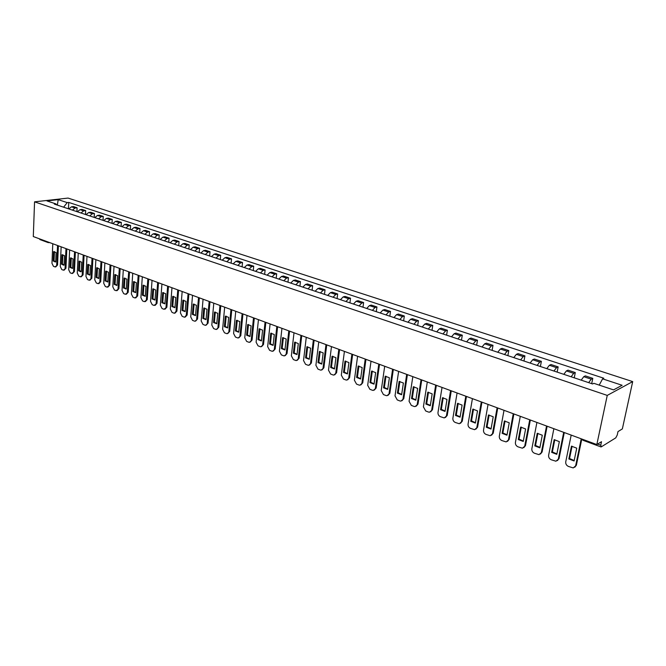 <?xml version="1.0" encoding="UTF-8"?>
<svg xmlns="http://www.w3.org/2000/svg" width="666" height="666" viewBox="0 0 666 666"><rect width="100%" height="100%" fill="white"/><g stroke="black" fill="none" stroke-linecap="round" stroke-linejoin="round"><path stroke-width="1" d="M596.828 444.563L601.506 441.7L600.757 445.229L601.315 446.844L615.767 437.862L617.24 435.023L617.99 431.585L622.352 428.904L632.7 381.601L68.049 198.077L34.557 201.84L607.25 395.404L596.828 444.563L33.3 236.547L34.557 201.84M47.461 241.775L48.16 242.599L39.985 239.577L39.286 238.761M632.7 381.601L607.25 395.404M588.669 382.642L591.208 379.154L592.79 378.355L585.347 375.89L583.749 376.681L581.202 380.144M591.699 383.658L592.79 378.355M571.128 376.781L573.684 373.343L575.299 372.569L568.006 370.154L566.383 370.92L563.811 374.334M574.242 377.822L575.299 372.569M553.946 371.037L556.526 367.649L558.158 366.899L551.015 364.535L549.367 365.276L546.786 368.648M557.142 372.111L558.158 366.899M537.112 365.418L539.71 362.071L541.375 361.347L534.373 359.032L532.7 359.748L530.094 363.07M540.392 366.508L541.375 361.347M520.629 359.906L523.235 356.61L524.925 355.902L518.065 353.638L516.366 354.337L513.752 357.609M523.976 361.022L524.925 355.902M504.47 354.503L507.092 351.257L508.799 350.574L502.072 348.351L500.357 349.026L497.727 352.256M507.883 355.644L508.799 350.574M488.628 349.209L491.267 346.012L492.99 345.346L486.396 343.165L484.657 343.822L482.017 347.003M492.116 350.374L492.99 345.346M473.101 344.022L475.749 340.867L477.497 340.218L471.028 338.078L469.272 338.719L466.616 341.858M476.648 345.213L477.497 340.218M457.867 338.936L460.531 335.822L462.296 335.189L455.952 333.092L454.179 333.716L451.515 336.813M461.48 340.143L462.296 335.189M442.94 333.949L445.604 330.869L447.394 330.261L441.167 328.196L439.377 328.804L436.705 331.859M446.603 335.173L447.394 330.261M428.288 329.046L430.96 326.015L432.767 325.424L426.665 323.401L424.85 323.992L422.169 327.006M432.009 330.294L432.767 325.424M413.911 324.25L416.591 321.253L418.415 320.671L412.429 318.689L410.597 319.264L407.908 322.244M417.682 325.507L418.415 320.671M399.808 319.53L402.497 316.575L404.329 316.017L398.451 314.069L396.611 314.627L393.922 317.565M403.629 320.812L404.329 316.017M385.964 314.91L388.661 311.988L390.509 311.447L384.74 309.532L382.883 310.073L380.186 312.978M389.835 316.2L390.509 311.447M372.377 310.364L375.075 307.484L376.939 306.951L371.27 305.078L369.405 305.602L366.7 308.466M376.282 311.671L376.939 306.951M359.032 305.91L361.738 303.063L363.611 302.547L358.05 300.707L356.168 301.215L353.455 304.046M362.987 307.226L363.611 302.547M345.929 301.531L348.643 298.718L350.524 298.218L345.063 296.412L343.165 296.903L340.459 299.7M349.925 302.863L350.524 298.218M333.058 297.227L335.772 294.455L337.67 293.964L332.301 292.191L330.403 292.674L327.68 295.429M337.088 298.576L337.67 293.964M320.421 293.007L323.135 290.268L325.05 289.785L319.772 288.045L317.857 288.511L315.135 291.242M324.484 294.364L325.05 289.785M308 288.853L310.722 286.147L312.637 285.681L307.459 283.966L305.536 284.424L302.814 287.121M312.104 290.226L312.637 285.681M295.796 284.782L298.518 282.101L300.449 281.651L295.354 279.97L293.423 280.411L290.701 283.075M299.933 286.164L300.449 281.651M283.808 280.769L286.53 278.122L288.47 277.689L283.458 276.032L281.518 276.465L278.796 279.096M287.97 282.159L288.47 277.689M272.019 276.831L274.742 274.217L276.69 273.793L271.77 272.161L269.813 272.585L267.091 275.183M276.207 278.23L276.69 273.793M260.431 272.96L263.153 270.371L265.11 269.963L260.273 268.356L258.308 268.773L255.586 271.345M264.652 274.367L265.11 269.963M249.034 269.156L251.765 266.6L253.721 266.192L248.967 264.618L247.003 265.018L244.272 267.565M253.28 270.571L253.721 266.192M237.829 265.409L240.559 262.887L242.524 262.487L237.845 260.939L235.872 261.33L233.15 263.844M242.099 266.833L242.524 262.487M226.815 261.73L229.537 259.232L231.518 258.849L226.906 257.326L224.933 257.7L222.211 260.19M231.11 263.162L231.518 258.849M215.975 258.108L218.706 255.636L220.679 255.261L216.15 253.763L214.169 254.129L211.447 256.593M220.296 259.549L220.679 255.261M205.319 254.545L208.042 252.098L210.023 251.74L205.569 250.266L203.58 250.624L200.857 253.055M209.648 255.994L210.023 251.74M194.83 251.04L197.552 248.618L199.542 248.268L195.155 246.82L193.165 247.169L190.443 249.575M199.184 252.497L199.542 248.268M184.507 247.594L187.229 245.196L189.219 244.855L184.907 243.431L182.909 243.764L180.186 246.145M188.878 249.051L189.219 244.855M174.35 244.197L177.064 241.833L179.062 241.5L174.817 240.093L172.819 240.418L170.096 242.774M178.738 245.662L179.062 241.5M164.352 240.859L167.066 238.511L169.064 238.187L164.885 236.805L162.887 237.129L160.165 239.46M168.756 242.324L169.064 238.187M154.512 237.571L157.226 235.248L159.224 234.931L155.111 233.575L153.105 233.883L150.391 236.189M158.933 239.044L159.224 234.931M144.822 234.332L147.536 232.034L149.542 231.726L145.488 230.386L143.473 230.694L140.767 232.975M149.251 235.814L149.542 231.726M135.281 231.144L137.987 228.871L140.002 228.571L136.006 227.256L133.999 227.547L131.285 229.803M139.727 232.625L140.002 228.571M125.882 228.005L128.588 225.757L130.603 225.466L126.673 224.167L124.659 224.45L121.953 226.69M130.345 229.495L130.603 225.466M116.633 224.908L119.339 222.685L121.345 222.402L117.474 221.12L115.459 221.403L112.762 223.618M121.104 226.407L121.345 222.402M107.517 221.87L110.223 219.663L112.238 219.389L108.416 218.132L106.402 218.398L103.705 220.588M112.005 223.36L112.238 219.389M98.543 218.864L101.24 216.691L103.255 216.417L99.5 215.176L97.477 215.443L94.788 217.607M103.03 220.363L103.255 216.417M89.702 215.909L92.391 213.753L94.406 213.495L90.709 212.271L88.686 212.529L85.997 214.677M94.197 217.416L94.406 213.495M80.986 212.995L83.675 210.864L85.689 210.606L82.043 209.399L80.02 209.657L77.339 211.78M85.489 214.502L85.689 210.606M72.403 210.131L75.083 208.017L77.098 207.767L73.501 206.577L71.487 206.818L68.806 208.933M76.915 211.638L77.098 207.767M599.225 385.115L602.588 378.846L622.136 385.281L613.561 389.893L593.831 383.316L592.59 383.949L54.354 204.096L55.944 203.913L46.953 200.916L58.208 199.65L67.199 202.606L63.62 207.193M602.588 378.846L603.796 378.23L68.756 202.422L67.199 202.606M68.456 208.816L68.756 202.422M56.801 204.92L55.944 203.913M622.136 385.281L613.544 389.885M57.351 205.103L58.208 199.65M572.069 446.195L569.547 458.533L574.192 460.522M581.759 439.194L576.365 465.251L574.775 467.257M568.856 458.957L574.1 460.972L576.739 448.16L571.461 446.178L568.856 458.957L569.547 458.533M571.187 435.098L565.742 461.846C565.542 463.919 566.425 465.442 568.406 466.425L573.235 467.915L576.365 465.251M581.227 438.811L575.674 465.684M554.795 439.693L552.364 451.939L556.884 453.896M564.285 432.55L559.049 458.566L557.425 460.597M551.656 452.356L556.801 454.329L559.34 441.625L554.17 439.685L551.656 452.356L552.364 451.939M553.871 428.713L548.626 455.236C548.426 457.284 549.3 458.791 551.24 459.756L555.943 461.213L559.049 458.566M563.702 432.342L558.349 458.991M537.878 433.333L535.531 445.479L539.935 447.394M547.136 426.223L542.091 452.023L540.426 454.07M534.815 445.887L539.851 447.818L542.299 435.223L537.237 433.316L534.815 445.887L535.531 445.479M536.913 422.452L531.851 448.751C531.668 450.782 532.525 452.272 534.423 453.221L539.002 454.645L542.091 452.023M546.545 426.007L541.375 452.43M521.303 427.097L519.039 439.152L523.318 441.034M530.344 420.021L525.474 445.612L523.784 447.669M518.306 439.543L523.243 441.441L525.607 428.954L520.645 427.089L518.306 439.543L519.039 439.152M520.296 416.317L515.417 442.399C515.243 444.413 516.092 445.887 517.957 446.819L522.41 448.21L525.474 445.612M529.728 419.796L524.758 446.012M505.053 420.987L502.872 432.958L507.042 434.798M513.886 413.952L509.199 439.327L507.475 441.4M502.131 433.333L506.976 435.198L509.249 422.802L504.387 420.979L502.131 433.333L502.872 432.958M504.012 410.306L499.317 436.18C499.15 438.178 499.983 439.635 501.806 440.542L506.152 441.908L509.199 439.327M513.261 413.719L508.466 439.71M489.135 415.001L487.029 426.881L491.092 428.679M497.76 408L493.24 433.166L491.491 435.248M486.28 427.247L491.025 429.07L493.223 416.783L488.453 414.993L486.28 427.247L487.029 426.881M488.053 404.412L483.533 430.078C483.374 432.059 484.19 433.499 485.98 434.398L490.218 435.731L493.24 433.166M497.119 407.759L492.499 433.541M473.526 409.132L471.495 420.92L475.457 422.694M481.951 402.164L477.597 427.131L475.832 429.22M470.745 421.287L475.391 423.068L477.505 410.88L472.835 409.124L470.745 421.287L471.495 420.92M472.419 398.643L468.056 424.1C467.907 426.065 468.714 427.489 470.471 428.371L474.6 429.678L477.597 427.131M481.302 401.923L476.848 427.497M458.225 403.371L456.268 415.085L460.123 416.816M466.458 396.445L462.262 421.203L460.472 423.31M455.502 415.434L460.064 417.182L462.104 405.086L457.517 403.371L455.502 415.434L456.268 415.085M457.084 392.982L452.88 418.231C452.738 420.179 453.538 421.586 455.261 422.46L459.282 423.743L462.262 421.203M465.792 396.195L461.505 421.561M443.215 397.735L441.333 409.349L445.088 411.055M451.265 390.834L447.219 415.401L445.421 417.507M440.559 409.69L445.03 411.413L446.994 399.417L442.499 397.727L440.559 409.69L441.333 409.349M442.041 387.429L437.995 412.479C437.87 414.41 438.644 415.809 440.334 416.658L444.264 417.915L447.219 415.401M450.582 390.584L446.453 415.75M428.496 392.199L426.681 403.729L430.344 405.403M436.363 385.331L432.467 409.707L430.652 411.813M425.899 404.062L430.286 405.752L432.176 393.847L427.797 392.191L425.899 404.062L426.681 403.729M427.297 381.984L423.401 406.843L425.699 410.972L428.405 412.021L429.537 412.204L432.467 409.707M435.672 385.081L431.693 410.048M414.061 386.763L412.304 398.218L415.875 399.858M421.745 379.936L417.99 404.12L416.167 406.227M411.521 398.543L415.825 400.191L417.649 388.386L413.32 386.763L411.521 398.543L412.304 398.218M412.828 376.648L409.074 401.307L411.338 405.394L413.994 406.426L415.085 406.601L417.99 404.12M421.045 379.678L417.216 404.453M399.891 381.435L398.201 392.807L401.681 394.414M407.401 374.642L403.796 398.634L401.956 400.741M401.631 394.747L403.388 383.025L399.142 381.435L397.411 393.123L398.201 392.807M401.615 394.747L397.411 393.123M398.626 371.403L395.013 395.87L397.252 399.916L399.85 400.932L400.907 401.099L403.796 398.634M406.693 374.384L403.005 398.959M385.98 376.207L384.357 387.495L387.745 389.077M393.331 369.447L389.851 393.256L388.012 395.363M383.558 387.803L387.704 389.394L389.394 377.772L385.223 376.207L383.558 387.803L384.357 387.495M384.698 366.258L381.218 390.542L383.425 394.547L385.972 395.537L386.996 395.704L389.851 393.256M392.615 369.18L389.061 393.573M372.327 371.079L370.762 382.284L374.076 383.841M379.52 364.352L376.173 387.978L374.325 390.076M369.963 382.584L374.034 384.149L375.657 372.61L371.57 371.079L369.963 382.584L370.762 382.284M371.02 361.213L367.674 385.306L369.846 389.269L372.352 390.243L373.335 390.409L376.173 387.978M378.796 364.086L375.374 388.278M358.932 366.034L357.426 377.164L360.647 378.688M365.959 359.349L362.737 382.792L360.889 384.89M356.61 377.455L360.606 378.996L362.171 367.549L358.158 366.034L356.61 377.455L357.426 377.164M357.6 356.26L354.379 380.169L356.518 384.091L358.974 385.048L359.931 385.206L362.737 382.792M365.226 359.074L361.938 383.092M345.771 361.089L344.322 372.144L347.469 373.643M352.647 354.429L349.55 377.697L347.702 379.795M343.506 372.427L347.427 373.934L348.934 362.57L344.988 361.089L343.506 372.427L344.322 372.144M344.414 351.39L341.317 375.125L343.431 379.004L345.845 379.945L346.761 380.095L349.55 377.697M351.906 354.162L348.743 377.988M332.85 356.227L331.452 367.207L334.523 368.681M339.577 349.608L336.596 372.702L334.748 374.791M330.636 367.482L334.49 368.964L335.93 357.684L332.059 356.235L330.636 367.482L331.452 367.207M331.477 346.62L328.496 370.163L330.577 374.009L332.95 374.933L333.832 375.083L336.596 372.702M338.827 349.334L335.781 372.985M320.155 351.457L318.814 362.354L321.811 363.803M326.74 344.871L323.876 367.79L322.028 369.871M317.99 362.629L321.778 364.077L323.168 352.888L319.364 351.457L317.99 362.629L318.814 362.354M318.764 341.924L315.9 365.301L317.948 369.106L320.279 370.005L321.137 370.154L323.876 367.79M325.982 344.588L323.06 368.065M307.684 346.77L306.393 357.592L309.315 359.016M314.136 340.218L311.38 362.962L309.532 365.043M305.569 357.858L309.282 359.282L310.622 348.176L306.884 346.77L305.569 357.858L306.393 357.592M306.277 337.312L303.521 360.514L305.544 364.285L307.834 365.168L308.666 365.318L311.38 362.962M313.37 339.935L310.556 363.236M295.438 342.166L294.189 352.913L297.044 354.312M301.748 335.639L299.101 358.225L297.252 360.298M293.365 353.171L297.019 354.578L298.301 343.548L294.63 342.166L293.365 353.171L294.189 352.913M294.006 332.784L291.358 355.81L293.356 359.548L295.604 360.423L296.412 360.556L299.101 358.225M300.974 335.356L298.268 358.483M283.391 337.637L282.201 348.318L284.99 349.692M289.577 331.152L287.029 353.563L285.19 355.627M281.368 348.568L284.956 349.941L286.189 338.994L282.584 337.645L281.368 348.568L282.201 348.318M281.943 328.33L279.404 351.198L281.377 354.895L283.583 355.752L284.365 355.885L287.029 353.563M288.803 330.86L286.197 353.821M271.562 333.191L270.413 343.789L273.135 345.146M277.614 326.731L275.175 348.984L273.318 351.057M269.58 344.039L273.11 345.396L274.292 334.523L270.746 333.191L269.58 344.039L270.413 343.789M270.096 323.959L267.657 346.653L269.597 350.316L271.77 351.157L272.527 351.29L275.175 348.984M276.831 326.448L274.334 349.234M259.931 328.813L258.833 339.352L261.48 340.676M265.859 322.394L263.511 344.489L261.646 346.561M257.983 339.585L261.455 340.917L262.595 330.128L259.107 328.821L257.983 339.585L258.833 339.352M258.45 319.663L256.11 342.191L258.025 345.82L260.165 346.645L260.897 346.778L263.511 344.489M265.068 322.103L262.67 344.73M248.493 324.517L247.436 334.981L250.033 336.288M254.304 318.132L252.056 340.06L250.175 342.133M246.595 335.214L250.008 336.521L251.099 325.816L247.669 324.525L246.595 335.214L247.436 334.981M247.003 315.434L244.755 337.804L246.645 341.4L248.743 342.216L249.459 342.341L252.056 340.06M253.505 317.84L251.207 340.301M237.254 320.288L236.239 330.686L238.769 331.968M242.94 313.936L240.784 335.714L238.894 337.787M235.389 330.91L238.744 332.201L239.793 321.561L236.422 320.296L235.389 330.91L236.239 330.686M235.739 311.28L233.591 333.491L235.456 337.046L237.521 337.853L238.212 337.97L240.784 335.714M242.141 313.636L239.935 335.939M226.19 316.134L225.225 326.457L227.689 327.722M231.768 309.815L229.703 331.435L227.805 333.508M224.367 326.681L227.672 327.947L228.671 317.391L225.358 316.142L224.367 326.681L225.225 326.457M224.667 307.192L222.61 329.245L224.45 332.775L226.482 333.558L227.148 333.683L229.703 331.435M230.96 309.515L228.854 331.66M215.318 312.046L214.385 322.302L216.8 323.551M220.779 305.752L218.798 327.222L216.9 329.295M213.536 322.519L216.783 323.768L217.74 313.278L214.485 312.054L213.536 322.519L214.385 322.302M213.786 303.172L211.805 325.075L213.628 328.563L215.626 329.345L216.275 329.462L218.798 327.222M219.971 305.461L217.949 327.447M204.62 308.025L203.729 318.215L206.085 319.439M209.973 301.765L208.075 323.085L206.177 325.15M202.872 318.423L206.069 319.655L206.984 309.24L203.779 308.033L202.872 318.423L203.729 318.215M203.072 299.217L201.182 320.97L202.98 324.425L204.945 325.191L205.569 325.308L208.075 323.085M209.157 301.465L207.226 323.301M194.097 304.071L193.24 314.194L195.546 315.401M199.342 297.844L197.527 319.014L195.621 321.079M192.382 314.394L195.529 315.601L196.403 305.261L193.248 304.079L192.382 314.394L193.24 314.194M192.532 295.329L190.726 316.924L192.499 320.354L194.439 321.112L195.046 321.22L197.527 319.014M198.526 297.544L196.67 319.222M183.741 300.175L182.925 310.231L185.173 311.422M188.886 293.981L187.146 315.01L185.24 317.066M182.059 310.431L185.156 311.621L185.997 301.357L182.892 300.183L182.059 310.431L182.925 310.231M182.168 291.5L180.444 312.953L182.193 316.35L184.099 317.091L184.69 317.199L186.289 315.209L187.146 315.01M188.062 293.681L186.289 315.209M173.551 296.345L172.769 306.335L174.967 307.509M178.588 290.185L176.931 311.064L175.025 313.12M171.903 306.535L174.95 307.7L175.757 297.502L172.702 296.353L171.903 306.535L172.769 306.335M171.97 287.737L170.321 309.041L172.044 312.412L173.918 313.137L174.5 313.245L176.074 311.263L176.931 311.064M177.772 289.877L176.074 311.263M163.52 292.574L162.77 302.506L164.918 303.654M168.465 286.447L166.875 307.184L164.977 309.232M161.913 302.697L164.902 303.846L165.676 293.714L162.671 292.59L161.913 302.697L162.77 302.506M161.93 284.032L160.356 305.186L162.063 308.533L163.903 309.249L166.875 307.184M167.641 286.139L166.017 307.376M153.646 288.861L152.93 298.734L155.036 299.866M158.5 282.767L156.985 303.363L155.078 305.411M152.073 298.917L155.02 300.05L155.752 289.993L152.789 288.877L152.073 298.917L152.93 298.734M152.048 280.386L150.541 301.398L152.231 304.712L154.046 305.411L156.985 303.363M157.667 282.459L156.119 303.554M143.923 285.215L143.248 295.013L145.296 296.137M148.684 279.146L147.244 299.6L145.338 301.64M142.382 295.196L145.288 296.312L145.987 286.322L143.073 285.223L142.382 295.196L143.248 295.013M142.316 276.79L140.892 297.669L142.557 300.949L144.347 301.648L147.244 299.6M147.852 278.838L146.378 299.792M134.357 281.618L133.708 291.358L135.714 292.457M139.028 275.574L137.654 295.895L135.747 297.935M132.85 291.533L135.706 292.632L136.372 282.709L133.5 281.626L132.85 291.533L133.708 291.358M132.742 273.26L131.377 293.989L133.025 297.244L134.79 297.935L137.654 295.895M138.187 275.266L136.788 296.079M124.933 278.072L124.317 287.754L126.282 288.844M129.512 272.069L128.205 292.249L126.307 294.28M123.451 287.928L126.265 289.011L126.898 279.146L124.076 278.088L123.451 287.928L124.317 287.754M123.31 269.78L122.02 290.376L123.643 293.598L125.383 294.272L128.205 292.249M128.671 271.753L127.339 292.432M115.659 274.583L115.068 284.207L116.991 285.281M120.146 268.606L118.906 288.661L117.016 290.684M114.202 284.382L116.975 285.439L117.574 275.649L114.793 274.6L114.202 284.382L115.068 284.207M114.028 266.35L112.795 286.813L114.402 290.01L116.109 290.676L118.906 288.661M119.306 268.298L118.04 288.836M106.518 271.154L105.961 280.711L107.834 281.768M110.922 265.201L109.748 285.123L107.859 287.138M105.095 280.877L107.825 281.926L108.391 272.194L105.653 271.17L105.095 280.877L105.961 280.711M104.878 262.97L103.713 283.3L105.303 286.472L106.985 287.129L109.748 285.123M110.081 264.893L108.883 285.298M97.511 267.774L96.986 277.272L98.818 278.313M101.84 261.846L100.724 281.643L98.834 283.649M96.12 277.431L98.809 278.471L99.351 268.798L96.653 267.782L96.12 277.431L96.986 277.272M95.871 259.648L94.763 279.845L96.337 282.992L97.994 283.633L100.724 281.643M100.991 261.538L99.858 281.81M88.645 264.435L88.145 273.884L89.935 274.908M92.89 258.55L91.833 278.213L89.952 280.211M87.279 274.042L89.927 275.058L90.443 265.451L87.787 264.452L87.279 274.042L88.145 273.884M86.996 256.368L85.956 276.44L87.504 279.562L89.136 280.195L91.833 278.213M92.041 258.233L90.967 278.371M79.912 261.155L79.437 270.538L81.185 271.553M84.074 255.294L83.075 274.833L81.202 276.823M81.185 271.695L80.752 271.745L81.185 271.67L81.668 262.154L79.046 261.172L78.571 270.696L79.437 270.538M80.752 271.745L78.571 270.696M78.255 253.147L77.264 273.077L78.804 276.174L80.411 276.806L83.075 274.833M83.225 254.978L82.209 274.991M71.295 257.917L70.854 267.249L72.569 268.24M75.391 252.089L74.442 271.503L72.577 273.485M69.988 267.399L72.561 268.39L73.019 258.908L70.438 257.933L69.988 267.399L70.854 267.249M69.639 249.966L68.706 269.772L70.23 272.844L71.811 273.46L74.442 271.503M74.542 251.773L73.576 271.653M62.812 254.728L62.396 264.002L64.069 264.985M66.833 248.926L65.942 268.215L64.086 270.188M64.061 265.126L63.628 265.176L64.069 265.101L64.494 255.702L61.946 254.745L61.53 264.152L62.396 264.002M63.628 265.176L61.53 264.152M61.147 246.828L60.273 266.517L61.78 269.564L63.345 270.171L65.942 268.215M65.976 248.609L65.077 268.365M54.454 251.59L54.063 260.806L55.694 261.771M58.392 245.812L57.559 264.985L55.711 266.949M55.694 261.913L55.253 261.963L55.694 261.888L56.094 252.547L53.588 251.606L53.197 260.947L54.063 260.806M55.253 261.963L53.197 260.947M52.78 243.739L51.965 263.303L53.447 266.325L54.987 266.924L57.559 264.985M57.542 245.496L56.693 265.126M80.02 209.657L83.675 210.864M88.686 212.529L92.391 213.753M97.477 215.443L101.24 216.691M106.402 218.398L110.223 219.663M115.459 221.403L119.339 222.685M124.659 224.45L128.588 225.757M133.999 227.547L137.987 228.871M143.473 230.694L147.536 232.034M153.105 233.883L157.226 235.248M162.887 237.129L167.066 238.511M172.819 240.418L177.064 241.833M182.909 243.764L187.229 245.196M193.165 247.169L197.552 248.618M203.58 250.624L208.042 252.098M214.169 254.129L218.706 255.636M224.933 257.7L229.537 259.232M235.872 261.33L240.559 262.887M247.003 265.018L251.765 266.6M258.308 268.773L263.153 270.371M269.813 272.585L274.742 274.217M281.518 276.465L286.53 278.122M293.423 280.411L298.518 282.101M305.536 284.424L310.722 286.147M317.857 288.511L323.135 290.268M330.403 292.674L335.772 294.455M343.165 296.903L348.643 298.718M356.168 301.215L361.738 303.063M369.405 305.602L375.075 307.484M382.883 310.073L388.661 311.988M396.611 314.627L402.497 316.575M410.597 319.264L416.591 321.253M424.85 323.992L430.96 326.015M439.377 328.804L445.604 330.869M454.179 333.716L460.531 335.822M469.272 338.719L475.749 340.867M484.657 343.822L491.267 346.012M500.357 349.026L507.092 351.257M516.366 354.337L523.235 356.61M532.7 359.748L539.71 362.071M549.367 365.276L556.526 367.649M566.383 370.92L573.684 373.343M583.749 376.681L591.208 379.154M71.487 206.818L75.083 208.017M597.627 444.072L600.757 445.229M48.926 242.69L49.409 242.499M600.948 446.919L583.033 440.301L582.717 439.36M49.65 242.59L49.126 242.665M581.643 438.961L583.033 440.301M125.857 289.052L126.274 288.969M116.567 285.481L116.983 285.398M107.409 281.968L107.825 281.893M98.393 278.513L98.809 278.43M89.502 275.1L89.935 275.025M72.128 268.431L72.561 268.356"/></g></svg>
